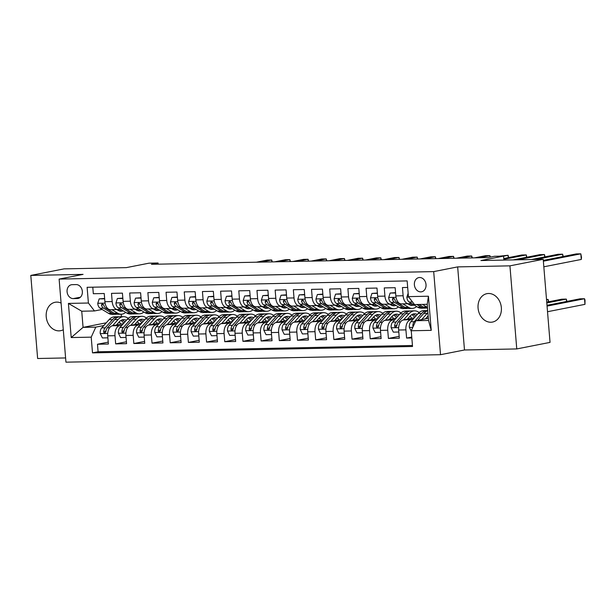 <?xml version="1.0" encoding="UTF-8"?>
<svg xmlns="http://www.w3.org/2000/svg" width="616" height="616" viewBox="0 0 616 616"><rect width="100%" height="100%" fill="white"/><g stroke="black" fill="none" stroke-linecap="round" stroke-linejoin="round"><path stroke-width="0.92" d="M488.527 293.493A14.468 11.573 -101.1 0 0 486.917 293.663A14.468 11.573 -101.1 0 0 478.185 309.101A14.468 11.573 -101.1 0 0 490.89 322.237A14.468 11.573 -101.1 0 0 492.507 322.06A14.468 11.573 -101.1 0 0 501.239 306.629A14.468 11.573 -101.1 0 0 488.527 293.493M61.092 303.064A14.468 11.573 -101.1 0 0 56.672 302.117A14.468 11.573 -101.1 0 0 55.063 302.287A14.468 11.573 -101.1 0 0 46.331 317.725A14.468 11.573 -101.1 0 0 59.036 330.861A14.468 11.573 -101.1 0 0 60.645 330.684A14.468 11.573 -101.1 0 0 63.279 329.737M419.612 277.508A7.238 5.79 -101.1 0 0 418.803 277.6A7.238 5.79 -101.1 0 0 414.437 285.316A7.238 5.79 -101.1 0 0 420.797 291.884A7.238 5.79 -101.1 0 0 421.598 291.799A7.238 5.79 -101.1 0 0 425.964 284.076A7.238 5.79 -101.1 0 0 419.612 277.508M516.762 348.933L550.042 342.388L543.212 259.305L509.933 265.85L457.657 266.897L433.695 271.61L440.525 354.693L464.487 349.98L516.762 348.933L509.933 265.85M433.695 271.61L59.121 279.087L65.951 362.17L440.525 354.693M59.121 279.087L83.075 274.374L30.8 275.421L37.63 358.504L65.604 357.942M30.8 275.421L64.079 268.869L126.357 267.629L148.987 263.178L158.073 262.994L151.421 264.303L487.818 257.588L494.471 256.279L503.565 256.094L480.934 260.545L543.212 259.305M407.677 287.449L402.44 287.549L403.118 295.749L395.842 295.896A9.047 5.375 88.9 0 0 401.347 303.888L408.624 303.742A9.047 5.375 -91.1 0 1 403.118 295.749M395.842 295.896L395.164 287.695L384.261 287.911L384.931 296.111L377.654 296.257A9.047 5.375 88.9 0 0 383.16 304.25L390.436 304.104A9.047 5.375 -91.1 0 1 384.931 296.111M377.654 296.257L376.984 288.057L366.073 288.28L366.751 296.473L359.475 296.619A9.047 5.375 88.9 0 0 364.98 304.612L372.257 304.466A9.047 5.375 -91.1 0 1 366.751 296.473M359.475 296.619L358.797 288.419L347.894 288.642L348.564 296.835L341.295 296.981A9.047 5.375 88.9 0 0 346.793 304.974L354.069 304.828A9.047 5.375 -91.1 0 1 348.564 296.835M341.295 296.981L340.617 288.788L329.706 289.004L330.384 297.197L323.107 297.343A9.047 5.375 88.9 0 0 328.613 305.336L335.889 305.197A9.047 5.375 -91.1 0 1 330.384 297.197M323.107 297.343L322.438 289.15L311.527 289.366L312.197 297.559L304.928 297.705A9.047 5.375 88.9 0 0 310.425 305.705L317.702 305.559A9.047 5.375 -91.1 0 1 312.197 297.559M304.928 297.705L304.25 289.512L293.339 289.728L294.017 297.928L286.74 298.067A9.047 5.375 88.9 0 0 292.246 306.067L299.522 305.921A9.047 5.375 -91.1 0 1 294.017 297.928M286.74 298.067L286.07 289.874L275.16 290.09L275.829 298.29L268.561 298.437A9.047 5.375 88.9 0 0 274.058 306.429L281.335 306.283A9.047 5.375 -91.1 0 1 275.829 298.29M268.561 298.437L267.883 290.236L256.972 290.452L257.65 298.652L250.373 298.798A9.047 5.375 88.9 0 0 255.879 306.791L263.155 306.645A9.047 5.375 -91.1 0 1 257.65 298.652M250.373 298.798L249.703 290.598L238.792 290.821L239.462 299.014L232.194 299.16A9.047 5.375 88.9 0 0 237.699 307.153L244.968 307.007A9.047 5.375 -91.1 0 1 239.462 299.014M232.194 299.16L231.516 290.96L220.605 291.183L221.283 299.376L214.006 299.522A9.047 5.375 88.9 0 0 219.512 307.515L226.788 307.376A9.047 5.375 -91.1 0 1 221.283 299.376M214.006 299.522L213.336 291.329L202.425 291.545L203.095 299.738L195.826 299.884A9.047 5.375 88.9 0 0 201.332 307.885L208.601 307.738A9.047 5.375 -91.1 0 1 203.095 299.738M195.826 299.884L195.149 291.691L184.238 291.907L184.916 300.108L177.639 300.246A9.047 5.375 88.9 0 0 183.144 308.246L190.421 308.1A9.047 5.375 -91.1 0 1 184.916 300.108M177.639 300.246L176.969 292.053L166.058 292.269L166.728 300.469L159.459 300.616A9.047 5.375 88.9 0 0 164.965 308.608L172.234 308.462A9.047 5.375 -91.1 0 1 166.728 300.469M159.459 300.616L158.782 292.415L147.871 292.631L148.548 300.831L141.272 300.978A9.047 5.375 88.9 0 0 146.777 308.97L154.054 308.824A9.047 5.375 -91.1 0 1 148.548 300.831M141.272 300.978L140.602 292.777L129.691 293L130.361 301.193L123.092 301.34A9.047 5.375 88.9 0 0 128.598 309.332L135.867 309.186A9.047 5.375 -91.1 0 1 130.361 301.193M123.092 301.34L122.415 293.139L111.504 293.362L112.181 301.555A9.047 5.375 88.9 0 0 117.687 309.548A9.047 5.375 88.9 0 0 118.241 309.494L120.305 309.086M123.392 323.623L112.297 325.802A9.047 5.375 88.9 0 0 107.715 335.835L108.385 344.028L97.474 344.244L108.231 342.134M122.006 325.179L119.573 325.656A9.047 5.375 88.9 0 0 114.984 335.689L115.662 343.882L126.411 341.772M115.662 343.882L126.573 343.666L125.895 335.474A9.047 5.375 88.9 0 1 130.484 325.44L141.58 323.261M159.76 322.892L148.664 325.079A9.047 5.375 88.9 0 0 144.082 335.104L144.752 343.305L133.841 343.52L144.598 341.403M177.947 322.53L166.851 324.717A9.047 5.375 88.9 0 0 162.262 334.742L162.94 342.943L152.029 343.158L162.778 341.041M196.127 322.168L185.031 324.355A9.047 5.375 88.9 0 0 180.45 334.38L181.119 342.581L170.209 342.796L180.965 340.679M214.314 321.806L203.218 323.985A9.047 5.375 88.9 0 0 198.629 334.018L199.307 342.211L188.396 342.434L199.145 340.317M232.494 321.444L221.398 323.623A9.047 5.375 88.9 0 0 216.817 333.656L217.487 341.849L206.576 342.072L217.333 339.955M250.681 321.082L239.585 323.261A9.047 5.375 88.9 0 0 234.996 333.295L235.674 341.487L224.763 341.703L235.512 339.593M268.861 320.713L257.765 322.9A9.047 5.375 88.9 0 0 253.176 332.933L253.854 341.125L242.943 341.341L253.7 339.231M287.048 320.351L275.953 322.538A9.047 5.375 88.9 0 0 271.363 332.563L272.041 340.764L261.13 340.979L271.879 338.862M305.228 319.989L294.132 322.176A9.047 5.375 88.9 0 0 289.543 332.201L290.221 340.402L279.31 340.617L290.067 338.5M323.415 319.627L312.32 321.814A9.047 5.375 88.9 0 0 307.731 331.839L308.4 340.032L297.497 340.255L308.246 338.138M341.595 319.265L330.499 321.444A9.047 5.375 88.9 0 0 325.91 331.477L326.588 339.67L315.677 339.893L326.434 337.776M359.783 318.903L348.687 321.082A9.047 5.375 88.9 0 0 344.098 331.115L344.767 339.308L333.864 339.524L344.614 337.414M377.962 318.541L366.866 320.72A9.047 5.375 88.9 0 0 362.277 330.754L362.955 338.946L352.044 339.162L362.801 337.052M396.15 318.172L385.054 320.358A9.047 5.375 88.9 0 0 380.465 330.384L381.135 338.584L370.231 338.8L380.981 336.683M414.329 317.81L403.234 319.997A9.047 5.375 88.9 0 0 398.644 330.022L399.322 338.223L388.411 338.438L399.168 336.321M408.624 303.742A9.047 5.375 -91.1 0 0 409.178 303.68L411.242 303.272M390.436 304.104A9.047 5.375 -91.1 0 0 390.991 304.042L393.054 303.642M372.257 304.466A9.047 5.375 -91.1 0 0 372.811 304.404L374.875 304.004M354.069 304.828A9.047 5.375 -91.1 0 0 354.631 304.774L356.687 304.366M335.889 305.197A9.047 5.375 -91.1 0 0 336.444 305.136L338.507 304.728M317.702 305.559A9.047 5.375 -91.1 0 0 318.264 305.498L320.32 305.089M299.522 305.921A9.047 5.375 -91.1 0 0 300.077 305.859L302.14 305.451M281.335 306.283A9.047 5.375 -91.1 0 0 281.897 306.221L283.953 305.821M263.155 306.645A9.047 5.375 -91.1 0 0 263.71 306.583L265.773 306.183M244.968 307.007A9.047 5.375 -91.1 0 0 245.53 306.953L247.586 306.545M226.788 307.376A9.047 5.375 -91.1 0 0 227.343 307.315L229.406 306.907M208.601 307.738A9.047 5.375 -91.1 0 0 209.163 307.677L211.219 307.269M190.421 308.1A9.047 5.375 -91.1 0 0 190.975 308.038L193.039 307.63M172.234 308.462A9.047 5.375 -91.1 0 0 172.796 308.4L174.852 307.992M154.054 308.824A9.047 5.375 -91.1 0 0 154.608 308.762L156.672 308.362M135.867 309.186A9.047 5.375 -91.1 0 0 136.429 309.124L138.484 308.724M73.289 298.598L77.293 298.521A7.007 5.606 -101.1 0 0 78.07 298.437A7.007 5.606 -101.1 0 0 82.298 290.96A7.007 5.606 -101.1 0 0 76.145 284.592L72.141 284.677A7.007 5.606 -101.1 0 0 71.364 284.761A7.007 5.606 -101.1 0 0 67.136 292.238A7.007 5.606 -101.1 0 0 73.289 298.598L80.419 297.197M428.374 318.264L415.823 320.728L428.551 320.474L427.227 304.312L414.499 304.566L408.431 296.627L407.145 280.911L87.11 287.302L88.404 303.018L94.471 310.957L102.117 309.448M408.431 296.627L428.436 296.227L431.238 330.361L411.242 330.761L412.535 346.477L92.5 352.868L91.214 337.152L71.21 337.553L68.407 303.418L88.404 303.018M428.22 316.362L427.62 316.485M412.943 319.373L403.234 319.997M410.587 316.616L409.44 316.847M394.756 319.735L385.054 320.358M392.4 316.986L391.252 317.209M376.576 320.097L366.866 320.72M374.22 317.348L373.073 317.571M358.389 320.459L348.687 321.082M356.033 317.71L354.885 317.933M340.209 320.82L330.499 321.444M337.853 318.072L336.706 318.295M322.022 321.182L312.32 321.814M319.666 318.434L318.518 318.665M303.842 321.552L294.132 322.176M301.486 318.795L300.339 319.026M285.655 321.914L275.953 322.538M283.298 319.165L282.151 319.388M267.475 322.276L257.765 322.9M265.119 319.527L263.971 319.75M249.287 322.638L239.585 323.261M246.931 319.889L245.784 320.112M231.108 323L221.398 323.623M228.752 320.251L227.604 320.474M212.92 323.361L203.218 323.985M210.564 320.613L209.417 320.844M194.741 323.731L185.031 324.355M192.385 320.975L191.237 321.205M176.553 324.093L166.851 324.717M174.197 321.344L173.05 321.567M158.374 324.455L148.664 325.079M156.017 321.706L154.87 321.929M140.186 324.817L130.484 325.44M137.83 322.068L136.683 322.291M97.474 344.244L98.098 351.767L412.45 345.491M410.51 319.85A9.047 5.375 -91.1 0 0 405.921 329.876L406.599 338.076L411.835 337.968M388.411 338.438L387.741 330.245A9.047 5.375 -91.1 0 1 392.323 320.212M370.231 338.8L369.554 330.607A9.047 5.375 -91.1 0 1 374.143 320.574M352.044 339.162L351.374 330.969A9.047 5.375 -91.1 0 1 355.956 320.936M333.864 339.524L333.187 331.331A9.047 5.375 -91.1 0 1 337.776 321.298M315.677 339.893L315.007 331.693A9.047 5.375 -91.1 0 1 319.589 321.668M297.497 340.255L296.82 332.055A9.047 5.375 -91.1 0 1 301.409 322.029M279.31 340.617L278.64 332.417A9.047 5.375 -91.1 0 1 283.221 322.391M261.13 340.979L260.452 332.786A9.047 5.375 -91.1 0 1 265.042 322.753M242.943 341.341L242.273 333.148A9.047 5.375 -91.1 0 1 246.854 323.115M224.763 341.703L224.085 333.51A9.047 5.375 -91.1 0 1 228.675 323.477M206.576 342.072L205.906 333.872A9.047 5.375 -91.1 0 1 210.487 323.847M188.396 342.434L187.718 334.234A9.047 5.375 -91.1 0 1 192.308 324.209M170.209 342.796L169.539 334.596A9.047 5.375 -91.1 0 1 174.12 324.57M152.029 343.158L151.351 334.965A9.047 5.375 -91.1 0 1 155.94 324.932M133.841 343.52L133.171 335.327A9.047 5.375 -91.1 0 1 137.753 325.294M92.785 287.187L93.324 293.724L104.235 293.509L104.905 301.701A9.047 5.375 88.9 0 0 110.41 309.694L117.687 309.548M94.471 310.957L81.743 311.211L83.068 327.373L95.796 327.119L91.214 337.152M106.252 322.815L83.068 327.373L71.21 337.553M119.65 322.43L118.503 322.653M103.827 325.541L95.796 327.119M503.888 260.091L503.565 256.094M158.173 264.172L158.073 262.994M121.213 314.206L121.421 316.709M98.098 351.767L92.5 352.868M406.599 338.076L411.757 337.06M411.242 330.761L415.823 320.728M81.743 311.211L68.407 303.418M428.436 296.227L427.227 304.312M431.238 330.361L428.551 320.474M457.657 266.897L464.487 349.98M104.666 298.829L99.184 298.868L97.736 303.395A5.991 3.557 88.9 0 0 100.108 308.223L108.508 313.336A17.294 10.28 88.9 0 0 112.166 314.383L115.623 314.314A17.294 10.28 88.9 0 0 116.709 314.199M111.873 309.671L117.602 313.159A17.294 10.28 88.9 0 0 121.26 314.199A17.294 10.28 88.9 0 0 125.71 312.374M116.809 309.571L118.164 310.395A14.361 8.532 88.9 0 0 121.198 311.265A14.361 8.532 88.9 0 0 123.169 310.834M104.635 298.46L99.184 298.868M271.856 261.9L271.702 259.998L260.938 262.116M272.249 261.892L271.702 259.998L267.151 260.091L256.387 262.208M121.26 314.199L117.802 314.268A17.294 10.28 -91.1 0 1 114.145 313.228L105.744 308.108A5.991 3.557 -91.1 0 1 103.673 304.935L102.202 303.65L101.494 304.982A5.991 3.557 88.9 0 0 103.557 308.154L111.966 313.267A17.294 10.28 88.9 0 0 115.623 314.314M120.004 309.147A14.361 8.532 -91.1 0 1 118.364 310.51M119.466 311.003A14.361 8.532 88.9 0 0 121.468 309.794M103.696 305.02A3.049 1.817 -91.1 0 1 103.403 304.604L101.494 304.982M116.424 324.994L119.119 321.968A14.361 8.532 -91.1 0 1 123.67 319.604A14.361 8.532 -91.1 0 1 126.372 320.281M112.566 325.749L118.126 319.512A17.294 10.28 -91.1 0 1 123.616 316.67A17.294 10.28 -91.1 0 1 128.197 318.364M107.877 337.83L102.395 337.945L100.208 333.487A5.991 3.557 -91.1 0 1 101.725 327.905L109.032 319.696A17.294 10.28 -91.1 0 1 114.522 316.847L117.979 316.778A17.294 10.28 88.9 0 0 112.489 319.627L105.174 327.835A5.991 3.557 88.9 0 0 103.688 331.701L103.873 332.563L104.851 333.048L105.867 331.662A5.991 3.557 -91.1 0 1 107.361 327.789L114.668 319.581A17.294 10.28 -91.1 0 1 120.159 316.732L123.616 316.67M119.173 321.906A14.361 8.532 -91.1 0 1 120.851 324.124M119.073 316.855A17.294 10.28 88.9 0 0 117.979 316.778M124.917 321.906A14.361 8.532 88.9 0 0 121.953 319.935M120.867 320.466A14.361 8.532 -91.1 0 1 123.762 323.207M103.688 331.701L105.606 331.323A3.049 1.817 -91.1 0 1 106.091 330.384M122.854 298.467L117.363 298.506L115.916 303.034A5.991 3.557 88.9 0 0 118.287 307.854L126.696 312.974A17.294 10.28 88.9 0 0 130.353 314.021L133.803 313.952A17.294 10.28 88.9 0 0 134.896 313.829M130.053 309.301L135.782 312.797A17.294 10.28 88.9 0 0 139.439 313.837A17.294 10.28 88.9 0 0 143.898 312.012M134.989 309.209L136.344 310.033A14.361 8.532 88.9 0 0 139.385 310.903A14.361 8.532 88.9 0 0 141.357 310.472M122.823 298.09L117.363 298.506M290.036 261.538L289.882 259.636L279.117 261.754M290.429 261.53L289.882 259.636L285.339 259.729L274.574 261.846M139.439 313.837L135.99 313.906A17.294 10.28 -91.1 0 1 132.332 312.859L123.924 307.746A5.991 3.557 -91.1 0 1 121.86 304.574L120.389 303.288L119.673 304.62A5.991 3.557 88.9 0 0 121.745 307.792L130.145 312.905A17.294 10.28 88.9 0 0 133.803 313.952M138.184 308.785A14.361 8.532 -91.1 0 1 136.552 310.148M137.653 310.641A14.361 8.532 88.9 0 0 139.655 309.432M121.883 304.658A3.049 1.817 -91.1 0 1 121.591 304.242L119.673 304.62M141.033 298.098L135.551 298.144L134.103 302.672A5.991 3.557 88.9 0 0 136.475 307.492L144.876 312.612A17.294 10.28 88.9 0 0 148.533 313.66L151.99 313.59A17.294 10.28 88.9 0 0 153.076 313.467M148.24 308.939L153.969 312.428A17.294 10.28 88.9 0 0 157.627 313.475A17.294 10.28 88.9 0 0 162.077 311.65M153.176 308.839L154.531 309.671A14.361 8.532 88.9 0 0 157.565 310.541A14.361 8.532 88.9 0 0 159.536 310.102M141.002 297.728L135.551 298.144M308.223 261.176L308.069 259.274L297.305 261.392M308.616 261.169L308.069 259.274L303.519 259.367L292.754 261.484M157.627 313.475L154.169 313.544A17.294 10.28 -91.1 0 1 150.512 312.497L142.111 307.384A5.991 3.557 -91.1 0 1 140.04 304.212L138.569 302.926L137.861 304.258A5.991 3.557 88.9 0 0 139.924 307.423L148.333 312.543A17.294 10.28 88.9 0 0 151.99 313.59M156.372 308.416A14.361 8.532 -91.1 0 1 154.731 309.786M155.833 310.272A14.361 8.532 88.9 0 0 157.835 309.07M140.063 304.296A3.049 1.817 -91.1 0 1 139.77 303.88L137.861 304.258M159.221 297.736L153.731 297.782L152.283 302.31A5.991 3.557 88.9 0 0 154.655 307.13L163.063 312.25A17.294 10.28 88.9 0 0 166.72 313.298L170.17 313.228A17.294 10.28 88.9 0 0 171.263 313.105M166.42 308.577L172.149 312.066A17.294 10.28 88.9 0 0 175.806 313.113A17.294 10.28 88.9 0 0 180.265 311.288M171.356 308.477L172.711 309.309A14.361 8.532 88.9 0 0 175.752 310.171A14.361 8.532 88.9 0 0 177.724 309.74M159.19 297.366L153.731 297.782M326.403 260.807L326.249 258.913L315.484 261.03M326.796 260.799L326.249 258.913L321.706 259.005L310.941 261.122M175.806 313.113L172.357 313.182A17.294 10.28 -91.1 0 1 168.699 312.135L160.291 307.022A5.991 3.557 -91.1 0 1 158.227 303.85L156.757 302.564L156.041 303.888A5.991 3.557 88.9 0 0 158.112 307.061L166.513 312.181A17.294 10.28 88.9 0 0 170.17 313.228M174.551 308.054A14.361 8.532 -91.1 0 1 172.919 309.425M174.02 309.91A14.361 8.532 88.9 0 0 176.022 308.701M158.25 303.934A3.049 1.817 -91.1 0 1 157.958 303.519L156.041 303.888M177.4 297.374L171.918 297.42L170.47 301.948A5.991 3.557 88.9 0 0 172.842 306.768L181.243 311.889A17.294 10.28 88.9 0 0 184.9 312.928L188.357 312.859A17.294 10.28 88.9 0 0 189.443 312.743M184.608 308.216L190.336 311.704A17.294 10.28 88.9 0 0 193.994 312.751A17.294 10.28 88.9 0 0 198.444 310.926M189.543 308.115L190.898 308.939A14.361 8.532 88.9 0 0 193.932 309.81A14.361 8.532 88.9 0 0 195.903 309.378M177.369 297.004L171.918 297.42M344.59 260.445L344.436 258.551L333.672 260.668M344.983 260.437L344.436 258.551L339.886 258.635L329.121 260.753M193.994 312.751L190.536 312.82A17.294 10.28 -91.1 0 1 186.879 311.773L178.478 306.653A5.991 3.557 -91.1 0 1 176.407 303.488L174.936 302.202L174.228 303.526A5.991 3.557 88.9 0 0 176.291 306.699L184.7 311.819A17.294 10.28 88.9 0 0 188.357 312.859M192.739 307.692A14.361 8.532 -91.1 0 1 191.099 309.063M192.2 309.548A14.361 8.532 88.9 0 0 194.202 308.339M176.43 303.572A3.049 1.817 -91.1 0 1 176.138 303.149L174.228 303.526M134.604 324.632L137.299 321.606A14.361 8.532 -91.1 0 1 141.857 319.242A14.361 8.532 -91.1 0 1 144.552 319.92M130.754 325.387L136.305 319.15A17.294 10.28 -91.1 0 1 141.796 316.301A17.294 10.28 -91.1 0 1 146.377 317.995M126.057 337.406L120.582 337.583L118.388 333.125A5.991 3.557 -91.1 0 1 119.904 327.543L127.219 319.327A17.294 10.28 -91.1 0 1 132.709 316.485L136.159 316.416A17.294 10.28 88.9 0 0 130.669 319.257L123.362 327.473A5.991 3.557 88.9 0 0 121.868 331.339L122.06 332.201L123.031 332.686L124.055 331.3A5.991 3.557 -91.1 0 1 125.541 327.427L132.856 319.219A17.294 10.28 -91.1 0 1 138.346 316.37L141.796 316.301M137.353 321.544A14.361 8.532 -91.1 0 1 139.031 323.762M137.252 316.493A17.294 10.28 88.9 0 0 136.159 316.416M143.105 321.544A14.361 8.532 88.9 0 0 140.132 319.573M139.054 320.104A14.361 8.532 -91.1 0 1 141.942 322.846M121.868 331.339L123.785 330.961A3.049 1.817 -91.1 0 1 124.278 330.022M152.791 324.27L155.486 321.244A14.361 8.532 -91.1 0 1 160.037 318.88A14.361 8.532 -91.1 0 1 162.739 319.558M148.933 325.025L154.493 318.788A17.294 10.28 -91.1 0 1 159.983 315.939A17.294 10.28 -91.1 0 1 164.564 317.633M144.244 337.106L138.762 337.214L136.575 332.763A5.991 3.557 -91.1 0 1 138.092 327.173L145.399 318.965A17.294 10.28 -91.1 0 1 150.889 316.124L154.346 316.054A17.294 10.28 88.9 0 0 148.856 318.895L141.541 327.104A5.991 3.557 88.9 0 0 140.055 330.977L140.24 331.839L141.218 332.324L142.234 330.931A5.991 3.557 -91.1 0 1 143.728 327.065L151.036 318.857A17.294 10.28 -91.1 0 1 156.526 316.008L159.983 315.939M155.54 321.182A14.361 8.532 -91.1 0 1 157.219 323.392M155.44 316.131A17.294 10.28 88.9 0 0 154.346 316.054M161.284 321.182A14.361 8.532 88.9 0 0 158.32 319.211M157.234 319.743A14.361 8.532 -91.1 0 1 160.129 322.484M140.055 330.977L141.973 330.6A3.049 1.817 -91.1 0 1 142.458 329.652M170.971 323.9L173.666 320.874A14.361 8.532 -91.1 0 1 178.224 318.518A14.361 8.532 -91.1 0 1 180.919 319.188M167.121 324.663L172.673 318.426A17.294 10.28 -91.1 0 1 178.163 315.577A17.294 10.28 -91.1 0 1 182.744 317.271M162.424 336.736L156.941 336.852L154.755 332.401A5.991 3.557 -91.1 0 1 156.272 326.811L163.587 318.603A17.294 10.28 -91.1 0 1 169.069 315.762L172.526 315.692A17.294 10.28 88.9 0 0 167.036 318.534L159.729 326.742A5.991 3.557 88.9 0 0 158.235 330.615L158.428 331.47L159.398 331.962L160.422 330.569A5.991 3.557 -91.1 0 1 161.908 326.703L169.223 318.487A17.294 10.28 -91.1 0 1 174.713 315.646L178.163 315.577M173.72 320.813A14.361 8.532 -91.1 0 1 175.398 323.03M173.62 315.769A17.294 10.28 88.9 0 0 172.526 315.692M179.472 320.82A14.361 8.532 88.9 0 0 176.499 318.849M175.421 319.381A14.361 8.532 -91.1 0 1 178.309 322.122M158.235 330.615L160.152 330.238A3.049 1.817 -91.1 0 1 160.637 329.291M189.158 323.539L191.853 320.512A14.361 8.532 -91.1 0 1 196.404 318.156A14.361 8.532 -91.1 0 1 199.107 318.826M185.3 324.301L190.86 318.056A17.294 10.28 -91.1 0 1 196.35 315.215A17.294 10.28 -91.1 0 1 200.931 316.909M180.611 336.375L175.129 336.49L172.942 332.039A5.991 3.557 -91.1 0 1 174.459 326.449L181.766 318.241A17.294 10.28 -91.1 0 1 187.256 315.392L190.714 315.33A17.294 10.28 88.9 0 0 185.224 318.172L177.909 326.38A5.991 3.557 88.9 0 0 176.422 330.253L176.607 331.108L177.585 331.601L178.601 330.207A5.991 3.557 -91.1 0 1 180.095 326.334L187.403 318.125A17.294 10.28 -91.1 0 1 192.893 315.284L196.35 315.215M191.907 320.451A14.361 8.532 -91.1 0 1 193.586 322.668M191.807 315.4A17.294 10.28 88.9 0 0 190.714 315.33M197.651 320.459A14.361 8.532 88.9 0 0 194.687 318.487M193.601 319.019A14.361 8.532 -91.1 0 1 196.496 321.76M176.422 330.253L178.34 329.876A3.049 1.817 -91.1 0 1 178.825 328.929M195.588 297.012L190.098 297.058L188.65 301.586A5.991 3.557 88.9 0 0 191.022 306.406L199.43 311.519A17.294 10.28 88.9 0 0 203.088 312.566L206.537 312.497A17.294 10.28 88.9 0 0 207.63 312.381M202.787 307.854L208.516 311.342A17.294 10.28 88.9 0 0 212.174 312.389A17.294 10.28 88.9 0 0 216.624 310.564M207.723 307.754L209.078 308.577A14.361 8.532 88.9 0 0 212.12 309.448A14.361 8.532 88.9 0 0 214.091 309.016M195.557 296.642L190.098 297.058M362.77 260.083L362.616 258.189L351.851 260.298M363.163 260.075L362.616 258.189L358.073 258.273L347.309 260.391M212.174 312.389L208.724 312.458A17.294 10.28 -91.1 0 1 205.066 311.411L196.658 306.291A5.991 3.557 -91.1 0 1 194.594 303.126L193.085 301.84L192.408 303.164A5.991 3.557 88.9 0 0 194.479 306.337L202.88 311.457A17.294 10.28 88.9 0 0 206.537 312.497M210.918 307.33A14.361 8.532 -91.1 0 1 209.286 308.701M210.387 309.186A14.361 8.532 88.9 0 0 212.389 307.977M194.618 303.203A3.049 1.817 -91.1 0 1 194.325 302.787L192.408 303.164M207.338 323.177L210.033 320.151A14.361 8.532 -91.1 0 1 214.591 317.787A14.361 8.532 -91.1 0 1 217.286 318.464M203.488 323.939L209.04 317.694A17.294 10.28 -91.1 0 1 214.53 314.853A17.294 10.28 -91.1 0 1 219.111 316.547M198.791 335.951L193.309 336.128L191.122 331.67A5.991 3.557 -91.1 0 1 192.639 326.087L199.946 317.879A17.294 10.28 -91.1 0 1 205.436 315.03L208.893 314.961A17.294 10.28 88.9 0 0 203.403 317.81L196.096 326.018A5.991 3.557 88.9 0 0 194.602 329.891L194.795 330.746L195.803 331.231L196.789 329.845A5.991 3.557 -91.1 0 1 198.275 325.972L205.59 317.764A17.294 10.28 -91.1 0 1 211.08 314.922L214.53 314.853M210.087 320.089A14.361 8.532 -91.1 0 1 211.765 322.307M209.987 315.038A17.294 10.28 88.9 0 0 208.893 314.961M215.839 320.097A14.361 8.532 88.9 0 0 212.867 318.125M211.789 318.649A14.361 8.532 -91.1 0 1 214.676 321.398M194.602 329.891L196.519 329.514A3.049 1.817 -91.1 0 1 197.005 328.567M213.767 296.65L208.285 296.689L206.837 301.216A5.991 3.557 88.9 0 0 209.209 306.044L217.61 311.157A17.294 10.28 88.9 0 0 221.267 312.204L224.725 312.135A17.294 10.28 88.9 0 0 225.81 312.019M220.975 307.492L226.703 310.98A17.294 10.28 88.9 0 0 230.361 312.027A17.294 10.28 88.9 0 0 234.811 310.195M225.91 307.392L227.265 308.216A14.361 8.532 88.9 0 0 230.299 309.086A14.361 8.532 88.9 0 0 232.27 308.655M213.737 296.281L208.285 296.689M380.957 259.721L380.796 257.819L370.039 259.937M381.35 259.713L380.796 257.819L376.253 257.911L365.488 260.029M230.361 312.027L226.904 312.096A17.294 10.28 -91.1 0 1 223.246 311.049L214.845 305.929A5.991 3.557 -91.1 0 1 212.774 302.756L211.303 301.47L210.595 302.803A5.991 3.557 88.9 0 0 212.659 305.975L221.067 311.088A17.294 10.28 88.9 0 0 224.725 312.135M229.106 306.968A14.361 8.532 -91.1 0 1 227.466 308.331M228.567 308.824A14.361 8.532 88.9 0 0 230.569 307.615M212.797 302.841A3.049 1.817 -91.1 0 1 212.505 302.425L210.595 302.803M225.525 322.815L228.22 319.789A14.361 8.532 -91.1 0 1 232.771 317.425A14.361 8.532 -91.1 0 1 235.474 318.102M221.668 323.569L227.227 317.332A17.294 10.28 -91.1 0 1 232.717 314.491A17.294 10.28 -91.1 0 1 237.299 316.185M216.978 335.651L211.496 335.766L209.309 331.308A5.991 3.557 -91.1 0 1 210.826 325.725L218.133 317.517A17.294 10.28 -91.1 0 1 223.623 314.668L227.081 314.599A17.294 10.28 88.9 0 0 221.591 317.448L214.276 325.656A5.991 3.557 88.9 0 0 212.79 329.522L212.974 330.384L213.952 330.869L214.969 329.483A5.991 3.557 -91.1 0 1 216.462 325.61L223.77 317.402A17.294 10.28 -91.1 0 1 229.26 314.56L232.717 314.491M228.274 319.727A14.361 8.532 -91.1 0 1 229.945 321.945M228.174 314.676A17.294 10.28 88.9 0 0 227.081 314.599M234.018 319.727A14.361 8.532 88.9 0 0 231.054 317.756M229.968 318.287A14.361 8.532 -91.1 0 1 232.863 321.028M212.79 329.522L214.707 329.144A3.049 1.817 -91.1 0 1 215.192 328.205M231.955 296.288L226.465 296.327L225.017 300.854A5.991 3.557 88.9 0 0 227.389 305.682L235.797 310.795A17.294 10.28 88.9 0 0 239.455 311.842L242.904 311.773A17.294 10.28 88.9 0 0 243.998 311.65M239.154 307.122L244.883 310.618A17.294 10.28 88.9 0 0 248.541 311.658A17.294 10.28 88.9 0 0 252.991 309.833M244.09 307.03L245.445 307.854A14.361 8.532 88.9 0 0 248.487 308.724A14.361 8.532 88.9 0 0 250.458 308.293M231.924 295.911L226.465 296.327M399.137 259.359L398.983 257.457L388.219 259.575M399.53 259.351L398.983 257.457L394.44 257.55L383.676 259.667M248.541 311.658L245.091 311.727A17.294 10.28 -91.1 0 1 241.434 310.687L233.025 305.567A5.991 3.557 -91.1 0 1 230.954 302.394L229.491 301.108L228.775 302.441A5.991 3.557 88.9 0 0 230.846 305.613L239.247 310.726A17.294 10.28 88.9 0 0 242.904 311.773M247.285 306.606A14.361 8.532 -91.1 0 1 245.653 307.969M246.754 308.462A14.361 8.532 88.9 0 0 248.749 307.253M230.985 302.479A3.049 1.817 -91.1 0 1 230.692 302.063L228.775 302.441M243.705 322.453L246.4 319.427A14.361 8.532 -91.1 0 1 250.958 317.063A14.361 8.532 -91.1 0 1 253.653 317.74M239.855 323.207L245.407 316.971A17.294 10.28 -91.1 0 1 250.897 314.122A17.294 10.28 -91.1 0 1 255.478 315.815M235.158 335.289L229.676 335.404L227.489 330.946A5.991 3.557 -91.1 0 1 229.006 325.364L236.313 317.148A17.294 10.28 -91.1 0 1 241.803 314.306L245.26 314.237A17.294 10.28 88.9 0 0 239.77 317.086L232.463 325.294A5.991 3.557 88.9 0 0 230.969 329.16L231.162 330.022L232.132 330.507L233.156 329.121A5.991 3.557 -91.1 0 1 234.642 325.248L241.957 317.04A17.294 10.28 -91.1 0 1 247.447 314.191L250.897 314.122M246.454 319.365A14.361 8.532 -91.1 0 1 248.132 321.583M246.354 314.314A17.294 10.28 88.9 0 0 245.26 314.237M252.206 319.365A14.361 8.532 88.9 0 0 249.234 317.394M248.156 317.925A14.361 8.532 -91.1 0 1 251.043 320.666M230.969 329.16L232.886 328.782A3.049 1.817 -91.1 0 1 233.372 327.843M250.135 295.926L244.652 295.965L243.205 300.493A5.991 3.557 88.9 0 0 245.568 305.313L253.977 310.433A17.294 10.28 88.9 0 0 257.634 311.48L261.092 311.411A17.294 10.28 88.9 0 0 262.177 311.288M257.342 306.76L263.07 310.248A17.294 10.28 88.9 0 0 266.728 311.296A17.294 10.28 88.9 0 0 271.179 309.471M262.277 306.66L263.633 307.492A14.361 8.532 88.9 0 0 266.666 308.362A14.361 8.532 88.9 0 0 268.638 307.923M250.104 295.549L244.652 295.965M417.325 258.997L417.163 257.095L406.406 259.213M417.717 258.99L417.163 257.095L412.62 257.188L401.855 259.305M266.728 311.296L263.271 311.365A17.294 10.28 -91.1 0 1 259.613 310.318L251.213 305.205A5.991 3.557 -91.1 0 1 249.141 302.033L247.67 300.747L246.962 302.079A5.991 3.557 88.9 0 0 249.026 305.243L257.434 310.364A17.294 10.28 88.9 0 0 261.092 311.411M265.473 306.237A14.361 8.532 -91.1 0 1 263.833 307.607M264.934 308.092A14.361 8.532 88.9 0 0 266.936 306.891M249.164 302.117A3.049 1.817 -91.1 0 1 248.872 301.701L246.962 302.079M261.892 322.091L264.58 319.065A14.361 8.532 -91.1 0 1 269.138 316.701A14.361 8.532 -91.1 0 1 271.841 317.379M258.035 322.846L263.594 316.609A17.294 10.28 -91.1 0 1 269.084 313.76A17.294 10.28 -91.1 0 1 273.666 315.454M253.338 334.865L247.863 335.042L245.676 330.584A5.991 3.557 -91.1 0 1 247.193 324.994L254.5 316.786A17.294 10.28 -91.1 0 1 259.99 313.944L263.448 313.875A17.294 10.28 88.9 0 0 257.958 316.716L250.643 324.925A5.991 3.557 88.9 0 0 249.157 328.798L249.341 329.66L250.319 330.145L251.336 328.752A5.991 3.557 -91.1 0 1 252.83 324.886L260.137 316.678A17.294 10.28 -91.1 0 1 265.627 313.829L269.084 313.76M264.641 319.003A14.361 8.532 -91.1 0 1 266.312 321.221M264.541 313.952A17.294 10.28 88.9 0 0 263.448 313.875M270.385 319.003A14.361 8.532 88.9 0 0 267.421 317.032M266.335 317.563A14.361 8.532 -91.1 0 1 269.231 320.305M249.157 328.798L251.074 328.42A3.049 1.817 -91.1 0 1 251.559 327.473M268.322 295.557L262.832 295.603L261.384 300.131A5.991 3.557 88.9 0 0 263.756 304.951L272.164 310.071A17.294 10.28 88.9 0 0 275.822 311.119L279.271 311.049A17.294 10.28 88.9 0 0 280.365 310.926M275.521 306.398L281.25 309.887A17.294 10.28 88.9 0 0 284.908 310.934A17.294 10.28 88.9 0 0 289.358 309.109M280.457 306.298L281.812 307.13A14.361 8.532 88.9 0 0 284.854 307.992A14.361 8.532 88.9 0 0 286.825 307.561M268.291 295.187L262.832 295.603M435.504 258.635L435.35 256.733L424.586 258.851M435.897 258.628L435.35 256.733L430.807 256.826L420.043 258.943M284.908 310.934L281.458 311.003A17.294 10.28 -91.1 0 1 277.801 309.956L269.392 304.843A5.991 3.557 -91.1 0 1 267.321 301.671L265.858 300.385L265.142 301.717A5.991 3.557 88.9 0 0 267.213 304.882L275.614 310.002A17.294 10.28 88.9 0 0 279.271 311.049M283.653 305.875A14.361 8.532 -91.1 0 1 282.02 307.245M283.121 307.731A14.361 8.532 88.9 0 0 285.116 306.529M267.352 301.755A3.049 1.817 -91.1 0 1 267.059 301.34L265.142 301.717M280.072 321.721L282.767 318.695A14.361 8.532 -91.1 0 1 287.325 316.339A14.361 8.532 -91.1 0 1 290.02 317.009M276.222 322.484L281.774 316.247A17.294 10.28 -91.1 0 1 287.264 313.398A17.294 10.28 -91.1 0 1 291.845 315.092M271.525 334.565L266.043 334.673L263.856 330.222A5.991 3.557 -91.1 0 1 265.373 324.632L272.68 316.424A17.294 10.28 -91.1 0 1 278.17 313.582L281.627 313.513A17.294 10.28 88.9 0 0 276.137 316.355L268.83 324.563A5.991 3.557 88.9 0 0 267.336 328.436L267.529 329.291L268.499 329.783L269.523 328.39A5.991 3.557 -91.1 0 1 271.009 324.524L278.324 316.316A17.294 10.28 -91.1 0 1 283.814 313.467L287.264 313.398M282.821 318.634A14.361 8.532 -91.1 0 1 284.5 320.851M282.721 313.59A17.294 10.28 88.9 0 0 281.627 313.513M288.573 318.641A14.361 8.532 88.9 0 0 285.601 316.67M284.523 317.202A14.361 8.532 -91.1 0 1 287.41 319.943M267.336 328.436L269.254 328.059A3.049 1.817 -91.1 0 1 269.739 327.111M286.502 295.195L281.019 295.241L279.572 299.769A5.991 3.557 88.9 0 0 281.935 304.589L290.344 309.709A17.294 10.28 88.9 0 0 294.001 310.757L297.459 310.687A17.294 10.28 88.9 0 0 298.544 310.564M293.709 306.036L299.438 309.525A17.294 10.28 88.9 0 0 303.095 310.572A17.294 10.28 88.9 0 0 307.546 308.747M298.645 305.936L300 306.768A14.361 8.532 88.9 0 0 303.034 307.63A14.361 8.532 88.9 0 0 305.005 307.199M286.471 294.825L281.019 295.241M453.692 258.266L453.53 256.371L442.773 258.489M454.084 258.258L453.53 256.371L448.987 256.464L438.222 258.581M303.095 310.572L299.638 310.641A17.294 10.28 -91.1 0 1 295.98 309.594L287.58 304.473A5.991 3.557 -91.1 0 1 285.508 301.309L284.038 300.023L283.329 301.347A5.991 3.557 88.9 0 0 285.393 304.52L293.801 309.64A17.294 10.28 88.9 0 0 297.459 310.687M301.84 305.513A14.361 8.532 -91.1 0 1 300.2 306.884M301.301 307.369A14.361 8.532 88.9 0 0 303.303 306.16M285.531 301.393A3.049 1.817 -91.1 0 1 285.239 300.97L283.329 301.347M298.252 321.36L300.947 318.333A14.361 8.532 -91.1 0 1 305.505 315.977A14.361 8.532 -91.1 0 1 308.208 316.647M294.402 322.122L299.961 315.877A17.294 10.28 -91.1 0 1 305.451 313.036A17.294 10.28 -91.1 0 1 310.033 314.73M289.713 334.195L284.23 334.311L282.043 329.86A5.991 3.557 -91.1 0 1 283.56 324.27L290.868 316.062A17.294 10.28 -91.1 0 1 296.358 313.221L299.815 313.151A17.294 10.28 88.9 0 0 294.325 315.993L287.01 324.201A5.991 3.557 88.9 0 0 285.524 328.074L285.709 328.929L286.686 329.421L287.703 328.028A5.991 3.557 -91.1 0 1 289.197 324.155L296.504 315.946A17.294 10.28 -91.1 0 1 301.994 313.105L305.451 313.036M301.008 318.272A14.361 8.532 -91.1 0 1 302.679 320.489M300.908 313.221A17.294 10.28 88.9 0 0 299.815 313.151M306.753 318.28A14.361 8.532 88.9 0 0 303.788 316.308M302.702 316.84A14.361 8.532 -91.1 0 1 305.598 319.581M285.524 328.074L287.441 327.697A3.049 1.817 -91.1 0 1 287.926 326.75M304.689 294.833L299.199 294.879L297.751 299.407A5.991 3.557 88.9 0 0 300.123 304.227L308.531 309.348A17.294 10.28 88.9 0 0 312.189 310.387L315.638 310.318A17.294 10.28 88.9 0 0 316.732 310.202M311.889 305.675L317.617 309.163A17.294 10.28 88.9 0 0 321.275 310.21A17.294 10.28 88.9 0 0 325.725 308.385M316.824 305.575L318.179 306.398A14.361 8.532 88.9 0 0 321.221 307.269A14.361 8.532 88.9 0 0 323.192 306.837M304.658 294.463L299.199 294.879M471.871 257.904L471.717 256.01L460.953 258.127M472.264 257.896L471.717 256.01L467.174 256.094L456.41 258.212M321.275 310.21L317.825 310.279A17.294 10.28 -91.1 0 1 314.168 309.232L305.759 304.111A5.991 3.557 -91.1 0 1 303.688 300.947L302.187 299.661L301.509 300.985A5.991 3.557 88.9 0 0 303.58 304.158L311.981 309.278A17.294 10.28 88.9 0 0 315.638 310.318M320.02 305.151A14.361 8.532 -91.1 0 1 318.387 306.522M319.488 307.007A14.361 8.532 88.9 0 0 321.483 305.798M303.719 301.031A3.049 1.817 -91.1 0 1 303.426 300.608L301.509 300.985M316.439 320.998L319.134 317.971A14.361 8.532 -91.1 0 1 323.693 315.608A14.361 8.532 -91.1 0 1 326.388 316.285M312.589 321.76L318.141 315.515A17.294 10.28 -91.1 0 1 323.631 312.674A17.294 10.28 -91.1 0 1 328.213 314.368M307.892 333.772L302.41 333.949L300.223 329.491A5.991 3.557 -91.1 0 1 301.74 323.908L309.047 315.7A17.294 10.28 -91.1 0 1 314.537 312.851L317.995 312.782A17.294 10.28 88.9 0 0 312.505 315.631L305.197 323.839A5.991 3.557 88.9 0 0 303.703 327.712L303.896 328.567L304.905 329.052L305.89 327.666A5.991 3.557 -91.1 0 1 307.376 323.793L314.684 315.585A17.294 10.28 -91.1 0 1 320.174 312.743L323.631 312.674M319.188 317.91A14.361 8.532 -91.1 0 1 320.867 320.127M319.088 312.859A17.294 10.28 88.9 0 0 317.995 312.782M324.94 317.918A14.361 8.532 88.9 0 0 321.968 315.946M320.89 316.478A14.361 8.532 -91.1 0 1 323.777 319.219M303.703 327.712L305.621 327.335A3.049 1.817 -91.1 0 1 306.106 326.388M322.869 294.471L317.386 294.517L315.939 299.045A5.991 3.557 88.9 0 0 318.303 303.865L326.711 308.978A17.294 10.28 88.9 0 0 330.369 310.025L333.826 309.956A17.294 10.28 88.9 0 0 334.911 309.84M330.076 305.313L335.805 308.801A17.294 10.28 88.9 0 0 339.462 309.848A17.294 10.28 88.9 0 0 343.913 308.023M335.012 305.213L336.367 306.036A14.361 8.532 88.9 0 0 339.401 306.907A14.361 8.532 88.9 0 0 341.372 306.475M322.838 294.101L317.386 294.517M490.028 257.149L489.897 255.64L479.14 257.757M490.413 257.08L489.897 255.64L485.354 255.732L474.59 257.85M339.462 309.848L336.005 309.917A17.294 10.28 -91.1 0 1 332.347 308.87L323.947 303.75A5.991 3.557 -91.1 0 1 321.875 300.577L320.405 299.291L319.696 300.623A5.991 3.557 88.9 0 0 321.76 303.796L330.168 308.909A17.294 10.28 88.9 0 0 333.826 309.956M338.207 304.789A14.361 8.532 -91.1 0 1 336.567 306.16M337.668 306.645A14.361 8.532 88.9 0 0 339.67 305.436M321.899 300.662A3.049 1.817 -91.1 0 1 321.606 300.246L319.696 300.623M334.619 320.636L337.314 317.61A14.361 8.532 -91.1 0 1 341.872 315.246A14.361 8.532 -91.1 0 1 344.575 315.923M330.769 321.39L336.328 315.153A17.294 10.28 -91.1 0 1 341.818 312.312A17.294 10.28 -91.1 0 1 346.4 314.006M326.08 333.472L320.597 333.587L318.41 329.129A5.991 3.557 -91.1 0 1 319.927 323.546L327.235 315.338A17.294 10.28 -91.1 0 1 332.725 312.489L336.182 312.42A17.294 10.28 88.9 0 0 330.692 315.269L323.377 323.477A5.991 3.557 88.9 0 0 321.891 327.342L322.076 328.205L323.054 328.69L324.07 327.304A5.991 3.557 -91.1 0 1 325.564 323.431L332.871 315.223A17.294 10.28 -91.1 0 1 338.361 312.381L341.818 312.312M337.375 317.548A14.361 8.532 -91.1 0 1 339.046 319.766M337.275 312.497A17.294 10.28 88.9 0 0 336.182 312.42M343.12 317.548A14.361 8.532 88.9 0 0 340.155 315.577M339.07 316.108A14.361 8.532 -91.1 0 1 341.965 318.857M321.891 327.342L323.808 326.973A3.049 1.817 -91.1 0 1 324.293 326.026M341.056 294.109L335.566 294.148L334.118 298.675A5.991 3.557 88.9 0 0 336.49 303.503L344.898 308.616A17.294 10.28 88.9 0 0 348.548 309.663L352.005 309.594A17.294 10.28 88.9 0 0 353.099 309.478M348.256 304.951L353.984 308.439A17.294 10.28 88.9 0 0 357.642 309.478A17.294 10.28 88.9 0 0 362.093 307.654M353.191 304.851L354.546 305.675A14.361 8.532 88.9 0 0 357.588 306.545A14.361 8.532 88.9 0 0 359.559 306.113M341.025 293.74L335.566 294.148M508.277 257.65L508.085 255.278L503.572 256.171M508.662 257.573L508.085 255.278L499.43 256.179M357.642 309.478L354.192 309.548A17.294 10.28 -91.1 0 1 350.535 308.508L342.126 303.388A5.991 3.557 -91.1 0 1 340.055 300.215L338.592 298.929L337.876 300.262A5.991 3.557 88.9 0 0 339.947 303.434L348.348 308.547A17.294 10.28 88.9 0 0 352.005 309.594M356.387 304.427A14.361 8.532 -91.1 0 1 354.747 305.79M355.856 306.283A14.361 8.532 88.9 0 0 357.85 305.074M340.086 300.3A3.049 1.817 -91.1 0 1 339.793 299.884L337.876 300.262M352.806 320.274L355.501 317.248A14.361 8.532 -91.1 0 1 360.06 314.884A14.361 8.532 -91.1 0 1 362.755 315.561M348.956 321.028L354.508 314.791A17.294 10.28 -91.1 0 1 359.998 311.95A17.294 10.28 -91.1 0 1 364.58 313.636M344.259 333.11L338.777 333.225L336.59 328.767A5.991 3.557 -91.1 0 1 338.107 323.184L345.414 314.976A17.294 10.28 -91.1 0 1 350.904 312.127L354.362 312.058A17.294 10.28 88.9 0 0 348.872 314.907L341.564 323.115A5.991 3.557 88.9 0 0 340.07 326.981L340.263 327.843L341.233 328.328L342.257 326.942A5.991 3.557 -91.1 0 1 343.743 323.069L351.051 314.861A17.294 10.28 -91.1 0 1 356.541 312.012L359.998 311.95M355.555 317.186A14.361 8.532 -91.1 0 1 357.234 319.404M355.455 312.135A17.294 10.28 88.9 0 0 354.362 312.058M361.307 317.186A14.361 8.532 88.9 0 0 358.335 315.215M357.257 315.746A14.361 8.532 -91.1 0 1 360.144 318.487M340.07 326.981L341.988 326.603A3.049 1.817 -91.1 0 1 342.473 325.664M359.236 293.747L353.753 293.786L352.306 298.313A5.991 3.557 88.9 0 0 354.67 303.134L363.078 308.254A17.294 10.28 88.9 0 0 366.736 309.301L370.193 309.232A17.294 10.28 88.9 0 0 371.279 309.109M366.435 304.581L372.172 308.077A17.294 10.28 88.9 0 0 375.829 309.116A17.294 10.28 88.9 0 0 380.28 307.292M371.379 304.489L372.734 305.313A14.361 8.532 88.9 0 0 375.768 306.183A14.361 8.532 88.9 0 0 377.739 305.752M359.205 293.37L353.753 293.786M526.464 257.288L526.264 254.916L503.826 259.328M526.849 257.211L526.264 254.916L521.721 255.009L503.765 258.543M375.829 309.116L372.372 309.186A17.294 10.28 -91.1 0 1 368.715 308.139L360.314 303.026A5.991 3.557 -91.1 0 1 358.243 299.853L356.772 298.567L356.063 299.9A5.991 3.557 88.9 0 0 358.127 303.072L366.535 308.185A17.294 10.28 88.9 0 0 370.193 309.232M374.574 304.058A14.361 8.532 -91.1 0 1 372.934 305.428M374.035 305.913A14.361 8.532 88.9 0 0 376.037 304.712M358.266 299.938A3.049 1.817 -91.1 0 1 357.973 299.522L356.063 299.9M370.986 319.912L373.681 316.886A14.361 8.532 -91.1 0 1 378.239 314.522A14.361 8.532 -91.1 0 1 380.942 315.2M367.136 320.666L372.695 314.43A17.294 10.28 -91.1 0 1 378.185 311.58A17.294 10.28 -91.1 0 1 382.767 313.275M362.447 332.748L356.964 332.863L354.778 328.405A5.991 3.557 -91.1 0 1 356.294 322.815L363.602 314.607A17.294 10.28 -91.1 0 1 369.092 311.765L372.549 311.696A17.294 10.28 88.9 0 0 367.059 314.537L359.744 322.753A5.991 3.557 88.9 0 0 358.258 326.619L358.443 327.481L359.421 327.966L360.437 326.572A5.991 3.557 -91.1 0 1 361.931 322.707L369.238 314.499A17.294 10.28 -91.1 0 1 374.728 311.65L378.185 311.58M373.743 316.824A14.361 8.532 -91.1 0 1 375.413 319.042M373.642 311.773A17.294 10.28 88.9 0 0 372.549 311.696M379.487 316.824A14.361 8.532 88.9 0 0 376.522 314.853M375.437 315.384A14.361 8.532 -91.1 0 1 378.332 318.125M358.258 326.619L360.175 326.241A3.049 1.817 -91.1 0 1 360.66 325.294M377.423 293.378L371.933 293.424L370.486 297.952A5.991 3.557 88.9 0 0 372.857 302.772L381.265 307.892A17.294 10.28 88.9 0 0 384.915 308.939L388.373 308.87A17.294 10.28 88.9 0 0 389.466 308.747M384.623 304.219L390.351 307.707A17.294 10.28 88.9 0 0 394.009 308.755A17.294 10.28 88.9 0 0 398.46 306.93M389.558 304.119L390.914 304.951A14.361 8.532 88.9 0 0 393.955 305.813A14.361 8.532 88.9 0 0 395.926 305.382M377.392 293.008L371.933 293.424M544.644 256.926L544.452 254.554L517.717 259.813M545.029 256.849L544.452 254.554L539.909 254.647L513.167 259.906M394.009 308.755L390.559 308.824A17.294 10.28 -91.1 0 1 386.902 307.777L378.494 302.664A5.991 3.557 -91.1 0 1 376.422 299.491L374.952 298.206L374.243 299.538A5.991 3.557 88.9 0 0 376.314 302.702L384.715 307.823A17.294 10.28 88.9 0 0 388.373 308.87M392.754 303.696A14.361 8.532 -91.1 0 1 391.114 305.066M392.215 305.551A14.361 8.532 88.9 0 0 394.217 304.35M376.453 299.576A3.049 1.817 -91.1 0 1 376.16 299.16L374.243 299.538M389.173 319.55L391.868 316.524A14.361 8.532 -91.1 0 1 396.427 314.16A14.361 8.532 -91.1 0 1 399.122 314.83M385.323 320.305L390.875 314.068A17.294 10.28 -91.1 0 1 396.365 311.219A17.294 10.28 -91.1 0 1 400.947 312.913M380.626 332.324L375.144 332.494L372.957 328.043A5.991 3.557 -91.1 0 1 374.474 322.453L381.781 314.245A17.294 10.28 -91.1 0 1 387.272 311.403L390.729 311.334A17.294 10.28 88.9 0 0 385.239 314.175L377.931 322.384A5.991 3.557 88.9 0 0 376.438 326.257L376.63 327.119L377.6 327.604L378.624 326.21A5.991 3.557 -91.1 0 1 380.111 322.345L387.418 314.137A17.294 10.28 -91.1 0 1 392.908 311.288L396.365 311.219M391.922 316.462A14.361 8.532 -91.1 0 1 393.601 318.672M391.822 311.411A17.294 10.28 88.9 0 0 390.729 311.334M397.674 316.462A14.361 8.532 88.9 0 0 394.702 314.491M393.624 315.022A14.361 8.532 -91.1 0 1 396.512 317.764M376.438 326.257L378.355 325.879A3.049 1.817 -91.1 0 1 378.84 324.932M546.538 299.776L548.14 299.468L546.515 299.499M548.34 301.84L548.14 299.468L548.725 301.763M395.603 293.016L390.12 293.062L388.673 297.59A5.991 3.557 88.9 0 0 391.037 302.41L399.445 307.53A17.294 10.28 88.9 0 0 403.103 308.577L406.56 308.508A17.294 10.28 88.9 0 0 407.646 308.385M402.802 303.857L408.539 307.346A17.294 10.28 88.9 0 0 412.196 308.393A17.294 10.28 88.9 0 0 416.647 306.568M407.738 303.757L409.101 304.589A14.361 8.532 88.9 0 0 412.135 305.451A14.361 8.532 88.9 0 0 414.106 305.02M395.572 292.646L390.12 293.062M562.832 256.564L562.631 254.192L535.897 259.452M563.216 256.487L562.631 254.192L558.088 254.285L531.354 259.544M412.196 308.393L408.739 308.462A17.294 10.28 -91.1 0 1 405.082 307.415L396.673 302.302A5.991 3.557 -91.1 0 1 394.61 299.13L393.139 297.844L392.43 299.168A5.991 3.557 88.9 0 0 394.494 302.34L402.903 307.461A17.294 10.28 88.9 0 0 406.56 308.508M410.941 303.334A14.361 8.532 -91.1 0 1 409.301 304.704M410.402 305.19A14.361 8.532 88.9 0 0 412.404 303.981M394.633 299.214A3.049 1.817 -91.1 0 1 394.34 298.798L392.43 299.168M407.353 319.18L410.048 316.154A14.361 8.532 -91.1 0 1 414.607 313.798A14.361 8.532 -91.1 0 1 417.302 314.468M403.503 319.943L409.062 313.706A17.294 10.28 -91.1 0 1 414.553 310.857A17.294 10.28 -91.1 0 1 419.134 312.551M398.814 332.016L393.331 332.132L391.145 327.681A5.991 3.557 -91.1 0 1 392.661 322.091L399.969 313.883A17.294 10.28 -91.1 0 1 405.459 311.041L408.916 310.972A17.294 10.28 88.9 0 0 403.426 313.814L396.111 322.022A5.991 3.557 88.9 0 0 394.625 325.895L394.81 326.75L395.788 327.242L396.804 325.849A5.991 3.557 -91.1 0 1 398.298 321.983L405.605 313.767A17.294 10.28 -91.1 0 1 411.095 310.926L414.553 310.857M410.11 316.093A14.361 8.532 -91.1 0 1 411.781 318.31M410.01 311.049A17.294 10.28 88.9 0 0 408.916 310.972M415.854 316.1A14.361 8.532 88.9 0 0 412.889 314.129M411.804 314.661A14.361 8.532 -91.1 0 1 414.699 317.402M394.625 325.895L396.542 325.517A3.049 1.817 -91.1 0 1 397.027 324.57M546.8 302.941L566.327 299.099L561.784 299.191L546.738 302.156M566.52 301.47L566.327 299.099L566.905 301.401M408.154 293.17L406.853 297.228A5.991 3.557 88.9 0 0 409.224 302.048L417.633 307.168A17.294 10.28 88.9 0 0 421.282 308.208L424.74 308.139A17.294 10.28 88.9 0 0 425.833 308.023M422.484 304.404L426.719 306.984A17.294 10.28 88.9 0 0 427.481 307.392M543.828 266.805L581.281 259.444L580.819 253.831L543.366 261.192M581.281 259.444L581.504 257.442L580.819 253.831L576.276 253.915L543.304 260.406M416.847 304.52L421.082 307.099A17.294 10.28 88.9 0 0 424.74 308.139M427.535 308.085L426.927 308.1A17.294 10.28 -91.1 0 1 423.269 307.053L419.026 304.473M411.118 300.138A5.991 3.557 88.9 0 0 412.343 301.74M425.541 318.819L428.174 315.862M421.69 319.581L427.242 313.336A17.294 10.28 -91.1 0 1 427.912 312.651M411.288 331.308L409.324 327.319A5.991 3.557 -91.1 0 1 410.841 321.729L418.148 313.521A17.294 10.28 -91.1 0 1 423.639 310.672L427.096 310.61A17.294 10.28 88.9 0 0 421.606 313.452L414.298 321.66A5.991 3.557 88.9 0 0 412.805 325.533L413.151 326.588M547.524 311.719L584.969 304.35L584.507 298.737L579.964 298.829L546.993 305.313M417.571 320.389L423.785 313.405A17.294 10.28 -91.1 0 1 427.758 310.787M427.743 310.626A17.294 10.28 88.9 0 0 427.096 310.61M547.062 306.106L584.507 298.737L585.015 300.108L584.969 304.35M119.573 325.656L112.297 325.802M114.984 335.689L107.715 335.835M405.921 329.876L398.644 330.022M387.741 330.245L380.465 330.384M369.554 330.607L362.277 330.754M351.374 330.969L344.098 331.115M333.187 331.331L325.91 331.477M315.007 331.693L307.731 331.839M296.82 332.055L289.543 332.201M278.64 332.417L271.363 332.563M260.452 332.786L253.176 332.933M242.273 333.148L234.996 333.295M224.085 333.51L216.817 333.656M205.906 333.872L198.629 334.018M187.718 334.234L180.45 334.38M169.539 334.596L162.262 334.742M151.351 334.965L144.082 335.104M133.171 335.327L125.895 335.474M112.181 301.555L104.905 301.701M78.825 298.213L77.293 298.521M105.097 303.141L97.767 303.288M111.966 313.267L108.508 313.336M117.602 313.159L114.145 313.228M103.557 308.154L100.108 308.223M107.261 308.077L105.744 308.108M100.262 333.603L107.708 333.449M114.668 319.581L118.126 319.512M109.032 319.696L112.489 319.627M107.361 327.789L109.571 327.743M101.725 327.905L105.174 327.835M123.277 302.779L115.954 302.926M130.145 312.905L126.696 312.974M135.782 312.797L132.332 312.859M121.745 307.792L118.287 307.854M125.441 307.715L123.924 307.746M141.464 302.41L134.134 302.556M148.333 312.543L144.876 312.612M153.969 312.428L150.512 312.497M139.924 307.423L136.475 307.492M143.628 307.353L142.111 307.384M159.644 302.048L152.321 302.194M166.513 312.181L163.063 312.25M172.149 312.066L168.699 312.135M158.112 307.061L154.655 307.13M161.808 306.991L160.291 307.022M177.832 301.686L170.501 301.832M184.7 311.819L181.243 311.889M190.336 311.704L186.879 311.773M176.291 306.699L172.842 306.768M179.988 306.622L178.478 306.653M118.449 333.241L125.887 333.087M132.856 319.219L136.305 319.15M127.219 319.327L130.669 319.257M125.541 327.427L127.758 327.381M119.904 327.543L123.362 327.473M136.629 332.871L144.075 332.725M151.036 318.857L154.493 318.788M145.399 318.965L148.856 318.895M143.728 327.065L145.938 327.019M138.092 327.173L141.541 327.104M154.809 332.509L162.254 332.363M169.223 318.487L172.673 318.426M163.587 318.603L167.036 318.534M161.908 326.703L164.126 326.657M156.272 326.811L159.729 326.742M172.996 332.147L180.434 332.001M187.403 318.125L190.86 318.056M181.766 318.241L185.224 318.172M180.095 326.334L182.305 326.295M174.459 326.449L177.909 326.38M196.011 301.324L188.689 301.47M202.88 311.457L199.43 311.519M208.516 311.342L205.066 311.411M194.479 306.337L191.022 306.406M198.175 306.26L196.658 306.291M191.176 331.785L198.621 331.639M205.59 317.764L209.04 317.694M199.946 317.879L203.403 317.81M198.275 325.972L200.493 325.933M192.639 326.087L196.096 326.018M214.199 300.962L206.868 301.108M221.067 311.088L217.61 311.157M226.703 310.98L223.246 311.049M212.659 305.975L209.209 306.044M216.355 305.898L214.845 305.929M209.363 331.423L216.801 331.269M223.77 317.402L227.227 317.332M218.133 317.517L221.591 317.448M216.462 325.61L218.672 325.564M210.826 325.725L214.276 325.656M232.378 300.6L225.056 300.747M239.247 310.726L235.797 310.795M244.883 310.618L241.434 310.687M230.846 305.613L227.389 305.682M234.542 305.536L233.025 305.567M227.543 331.062L234.989 330.908M241.957 317.04L245.407 316.971M236.313 317.148L239.77 317.086M234.642 325.248L236.86 325.202M229.006 325.364L232.463 325.294M250.566 300.231L243.235 300.377M257.434 310.364L253.977 310.433M263.07 310.248L259.613 310.318M249.026 305.243L245.568 305.313M252.722 305.174L251.213 305.205M245.73 330.692L253.168 330.546M260.137 316.678L263.594 316.609M254.5 316.786L257.958 316.716M252.83 324.886L255.039 324.84M247.193 324.994L250.643 324.925M268.745 299.869L261.423 300.015M275.614 310.002L272.164 310.071M281.25 309.887L277.801 309.956M267.213 304.882L263.756 304.951M270.909 304.812L269.392 304.843M263.91 330.33L271.356 330.184M278.324 316.316L281.774 316.247M272.68 316.424L276.137 316.355M271.009 324.524L273.227 324.478M265.373 324.632L268.83 324.563M286.933 299.507L279.602 299.653M293.801 309.64L290.344 309.709M299.438 309.525L295.98 309.594M285.393 304.52L281.935 304.589M289.089 304.45L287.58 304.473M282.097 329.968L289.535 329.822M296.504 315.946L299.961 315.877M290.868 316.062L294.325 315.993M289.197 324.155L291.406 324.116M283.56 324.27L287.01 324.201M305.113 299.145L297.79 299.291M311.981 309.278L308.531 309.348M317.617 309.163L314.168 309.232M303.58 304.158L300.123 304.227M307.276 304.081L305.759 304.111M300.277 329.606L307.723 329.46M314.684 315.585L318.141 315.515M309.047 315.7L312.505 315.631M307.376 323.793L309.594 323.754M301.74 323.908L305.197 323.839M323.3 298.783L315.97 298.929M330.168 308.909L326.711 308.978M335.805 308.801L332.347 308.87M321.76 303.796L318.303 303.865M325.456 303.719L323.947 303.75M318.464 329.244L325.903 329.098M332.871 315.223L336.328 315.153M327.235 315.338L330.692 315.269M325.564 323.431L327.774 323.385M319.927 323.546L323.377 323.477M341.48 298.421L334.157 298.567M348.348 308.547L344.898 308.616M353.984 308.439L350.535 308.508M339.947 303.434L336.49 303.503M343.643 303.357L342.126 303.388M336.644 328.882L344.09 328.728M351.051 314.861L354.508 314.791M345.414 314.976L348.872 314.907M343.743 323.069L345.961 323.023M338.107 323.184L341.564 323.115M359.667 298.059L352.337 298.206M366.535 308.185L363.078 308.254M372.172 308.077L368.715 308.139M358.127 303.072L354.67 303.134M361.823 302.995L360.314 303.026M354.831 328.513L362.27 328.366M369.238 314.499L372.695 314.43M363.602 314.607L367.059 314.537M361.931 322.707L364.141 322.661M356.294 322.815L359.744 322.753M377.847 297.69L370.524 297.836M384.715 307.823L381.265 307.892M390.351 307.707L386.902 307.777M376.314 302.702L372.857 302.772M380.01 302.633L378.494 302.664M373.011 328.151L380.457 328.005M387.418 314.137L390.875 314.068M381.781 314.245L385.239 314.175M380.111 322.345L382.328 322.299M374.474 322.453L377.931 322.384M396.034 297.328L388.704 297.474M402.903 307.461L399.445 307.53M408.539 307.346L405.082 307.415M394.494 302.34L391.037 302.41M398.19 302.271L396.673 302.302M391.199 327.789L398.637 327.643M405.605 313.767L409.062 313.706M399.969 313.883L403.426 313.814M398.298 321.983L400.508 321.937M392.661 322.091L396.111 322.022M408.778 297.074L406.891 297.112M421.082 307.099L417.633 307.168M426.719 306.984L423.269 307.053M412.528 301.979L409.224 302.048M409.378 327.427L412.797 327.358M423.785 313.405L427.242 313.336M418.148 313.521L421.606 313.452M410.841 321.729L414.298 321.66M413.713 325.356L412.805 325.533"/></g></svg>
